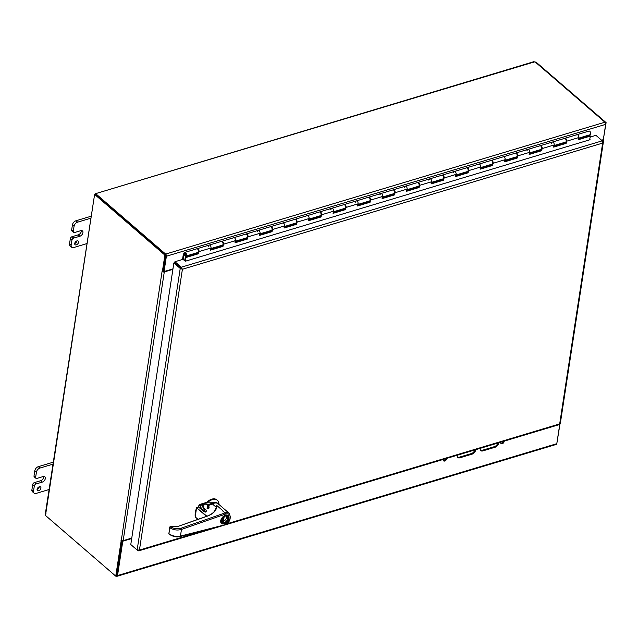 <?xml version="1.0" encoding="UTF-8"?>
<svg xmlns="http://www.w3.org/2000/svg" width="638" height="638" viewBox="0 0 638 638"><rect width="100%" height="100%" fill="white"/><g stroke="black" fill="none" stroke-linecap="round" stroke-linejoin="round"><path stroke-width="0.96" d="M480.494 450.308A3.828 2.424 130.8 0 0 482.145 450.34L494.394 446.664A3.828 2.424 130.8 0 0 497.839 443.043M498.645 442.804A3.828 2.424 -49.2 0 1 495.064 447.238L482.806 450.914A3.828 2.424 -49.2 0 1 480.789 450.643A3.828 2.424 -49.2 0 1 480.302 448.315M457.518 457.207A3.828 2.424 130.8 0 0 459.161 457.239L471.418 453.562A3.828 2.424 130.8 0 0 474.863 449.942M475.669 449.702A3.828 2.424 -49.2 0 1 472.08 454.136L459.831 457.813A3.828 2.424 -49.2 0 1 457.805 457.542A3.828 2.424 -49.2 0 1 457.318 455.213M443.33 460.5A2.153 1.364 130.8 0 0 444.056 460.453A2.153 1.364 130.8 0 0 445.922 458.634M446.736 458.387A2.153 1.364 -49.2 0 1 444.718 461.027A2.153 1.364 -49.2 0 1 443.585 460.867A2.153 1.364 -49.2 0 1 443.354 459.4M500.774 443.25A2.153 1.364 130.8 0 0 501.508 443.203A2.153 1.364 130.8 0 0 503.366 441.384M504.187 441.137A2.153 1.364 -49.2 0 1 502.17 443.777A2.153 1.364 -49.2 0 1 501.037 443.625A2.153 1.364 -49.2 0 1 500.806 442.158M163.264 271.365L163.767 271.31M121.284 540.45L162.06 271.501A1.611 0.877 8.7 0 0 162.124 271.549M162.395 271.724A1.611 0.877 8.7 0 0 164.293 271.932L172.898 269.348M120.941 540.219A1.611 0.877 8.7 0 0 123.174 540.649L131.771 538.073M603.492 139.291A1.611 0.877 -171.3 0 1 603.572 139.666A1.611 0.877 -171.3 0 1 602.926 140.24L601.945 140.535M122.209 540.721L122.783 541.215L131.699 538.536M122.783 541.215L117.528 575.564A1.611 0.885 -106.7 0 1 117.041 576.289A1.611 0.885 -106.7 0 1 116.379 576.082L116.276 575.994M117.041 576.289L556.32 444.407A1.611 0.885 -106.7 0 0 556.799 443.681L559.829 423.871M116.778 575.173L122.105 540.705M533.32 62.412L534.684 61.83A1.069 0.582 -171.3 0 0 535.011 61.83L604.92 122.201A1.611 0.885 73.3 0 1 605.661 124.354L603.317 139.674L601.562 140.201M162.06 271.493L163.248 271.469L165.792 254.817L95.604 194.199L94.703 194.478A1.069 0.59 73.3 0 1 94.48 195.284L94.807 194.215A1.069 0.678 130.8 0 0 94.966 194.024L95.899 193.569A1.069 0.582 -171.3 0 1 95.74 193.713L165.649 254.084A1.611 0.885 73.3 0 1 166.39 256.237L164.046 271.557L163.384 270.983L165.705 255.391M172.97 268.877L164.046 271.557M165.792 254.817L164.891 255.088L162.339 271.74M121.22 540.466L115.757 576.146L45.569 515.536A1.069 0.59 73.3 0 0 45.625 514.579L45.984 513.239M122.049 540.697L116.666 575.875L115.757 576.146M603.373 139.331L606.1 122.624L535.912 62.014L535.402 62.165M556.791 443.737L560.012 423.815M605.39 122.839L606.1 122.624M95.74 193.713L95.652 194.247M533.647 61.734L95.899 193.569L534.684 61.83M94.703 194.478L164.891 255.088M45.625 514.579L94.48 195.284L45.37 513.614M76.935 240.893A2.4 1.515 -49.2 0 1 78.203 241.068A2.4 1.515 -49.2 0 1 77.78 243.868A2.4 1.515 -49.2 0 1 75.069 244.697A2.4 1.515 -49.2 0 1 74.973 242.655A2.4 1.515 -49.2 0 1 76.935 240.893A2.4 1.515 130.8 0 1 74.71 243.469M87.095 243.525L73.721 247.544A3.828 2.424 -49.2 0 1 71.703 247.273A3.828 2.424 -49.2 0 1 71.145 245.287L71.927 240.143A1.914 1.212 -49.2 0 1 73.705 238.094L72.086 236.698L78.219 234.856L79.83 236.251A3.357 2.121 -49.2 0 0 82.573 233.787A3.357 2.121 -49.2 0 0 82.454 230.94A3.357 2.121 -49.2 0 0 80.683 230.701L74.558 232.535A1.914 1.212 -49.2 0 1 73.545 232.399A1.914 1.212 -49.2 0 1 73.266 231.411L74.056 226.259A3.828 2.424 -49.2 0 1 77.605 222.168L90.979 218.156M90.859 216.306L75.986 220.772A3.828 2.424 130.8 0 0 72.437 224.863L71.647 230.015A1.914 1.212 130.8 0 0 71.927 231.004L73.545 232.399M72.086 236.698A1.914 1.212 130.8 0 0 70.316 238.74L69.526 243.891A3.828 2.424 130.8 0 0 70.084 245.869L71.703 247.273M78.219 234.856A3.357 2.121 130.8 0 0 81.345 230.581M79.83 236.251L73.705 238.094M39.309 486.77A2.4 1.515 -49.2 0 1 40.577 486.938A2.4 1.515 -49.2 0 1 40.154 489.745A2.4 1.515 -49.2 0 1 37.443 490.566A2.4 1.515 -49.2 0 1 37.347 488.533A2.4 1.515 -49.2 0 1 39.309 486.77A2.4 1.515 130.8 0 1 37.092 489.346M49.477 489.402L36.095 493.421A3.828 2.424 -49.2 0 1 34.077 493.142A3.828 2.424 -49.2 0 1 33.519 491.164L34.308 486.012A1.914 1.212 -49.2 0 1 36.079 483.971L34.46 482.575L40.593 480.733L42.212 482.129A3.357 2.121 -49.2 0 0 44.955 479.664A3.357 2.121 -49.2 0 0 44.827 476.809A3.357 2.121 -49.2 0 0 43.057 476.57L36.932 478.412A1.914 1.212 -49.2 0 1 35.919 478.277A1.914 1.212 -49.2 0 1 35.64 477.288L36.43 472.136A3.828 2.424 -49.2 0 1 39.979 468.045L53.361 464.025M53.241 462.183L38.36 466.649A3.828 2.424 130.8 0 0 34.811 470.74L34.021 475.892A1.914 1.212 130.8 0 0 34.3 476.881L35.919 478.277M34.46 482.575A1.914 1.212 130.8 0 0 32.69 484.617L31.9 489.769A3.828 2.424 130.8 0 0 32.458 491.746L34.077 493.142M40.593 480.733A3.357 2.121 130.8 0 0 43.719 476.458M42.212 482.129L36.079 483.971M182.54 259.451L183.329 254.307L184.47 252.672A1.914 1.053 73.3 0 1 184.821 252.409A1.914 1.053 73.3 0 1 186.384 253.94A1.914 1.053 73.3 0 1 185.921 256.077A1.914 1.053 73.3 0 1 184.414 254.698L184.813 254.139A0.957 0.526 73.3 0 0 185.65 255.16A0.957 0.526 73.3 0 0 185.881 254.091A0.957 0.526 73.3 0 0 185.1 253.326A0.957 0.526 73.3 0 0 184.924 253.461L183.864 254.977L183.178 259.443M588.029 135.352L587.917 136.109M428.824 180.155L429.589 179.087A1.914 1.053 73.3 0 1 429.94 178.815A1.914 1.053 73.3 0 1 431.503 180.347A1.914 1.053 73.3 0 1 431.041 182.484M406.94 189.725L418.544 186.24A1.914 1.053 -106.7 0 0 418.999 184.103A1.914 1.053 -106.7 0 0 417.443 182.572L405.433 186.176A1.914 1.053 73.3 0 1 406.988 187.708A1.914 1.053 73.3 0 1 406.534 189.845M404.317 187.508L405.074 186.44A1.914 1.053 73.3 0 1 405.433 186.176L393.415 189.781A1.914 1.053 73.3 0 1 394.699 190.65A1.914 1.053 73.3 0 1 395.066 192.724L394.579 194.877L382.074 198.625L382.569 196.472A1.914 1.053 -106.7 0 0 382.194 194.399A1.914 1.053 -106.7 0 0 380.918 193.537A1.914 1.053 73.3 0 1 382.473 195.069A1.914 1.053 73.3 0 1 382.018 197.206M382.425 197.078L394.029 193.601A1.914 1.053 -106.7 0 0 394.491 191.464A1.914 1.053 -106.7 0 0 392.928 189.933L368.908 197.142A1.914 1.053 73.3 0 1 370.184 198.003A1.914 1.053 73.3 0 1 370.558 200.085L370.064 202.238L357.567 205.986L358.054 203.833A1.914 1.053 -106.7 0 0 357.687 201.76A1.914 1.053 -106.7 0 0 356.403 200.898A1.914 1.053 73.3 0 1 357.966 202.429A1.914 1.053 73.3 0 1 357.503 204.567M379.801 194.869L380.567 193.8A1.914 1.053 73.3 0 1 380.918 193.537M357.918 204.439L369.522 200.954A1.914 1.053 -106.7 0 0 369.976 198.825A1.914 1.053 -106.7 0 0 368.413 197.286L344.392 204.503A1.914 1.053 73.3 0 1 345.676 205.364A1.914 1.053 73.3 0 1 346.043 207.438L345.557 209.591L333.052 213.347L333.546 211.194A1.914 1.053 -106.7 0 0 333.172 209.12A1.914 1.053 -106.7 0 0 331.896 208.251A1.914 1.053 73.3 0 1 333.451 209.782A1.914 1.053 73.3 0 1 332.996 211.92M355.294 202.23L356.052 201.161A1.914 1.053 73.3 0 1 356.403 200.898M333.403 211.8L345.006 208.315A1.914 1.053 -106.7 0 0 345.461 206.178A1.914 1.053 -106.7 0 0 343.906 204.646L319.885 211.864A1.914 1.053 73.3 0 1 321.161 212.725A1.914 1.053 73.3 0 1 321.528 214.799L321.042 216.952L308.545 220.708L309.031 218.555A1.914 1.053 -106.7 0 0 308.664 216.481A1.914 1.053 -106.7 0 0 307.38 215.612A1.914 1.053 73.3 0 1 308.944 217.143A1.914 1.053 73.3 0 1 308.481 219.281M330.779 209.591L331.545 208.522A1.914 1.053 73.3 0 1 331.896 208.251M308.896 219.161L320.491 215.676A1.914 1.053 -106.7 0 0 320.954 213.539A1.914 1.053 -106.7 0 0 319.391 212.007L295.37 219.217A1.914 1.053 73.3 0 1 296.646 220.086A1.914 1.053 73.3 0 1 297.021 222.16L296.534 224.313L284.03 228.061L284.516 225.908A1.914 1.053 -106.7 0 0 284.149 223.834A1.914 1.053 -106.7 0 0 282.873 222.973A1.914 1.053 73.3 0 1 284.428 224.504A1.914 1.053 73.3 0 1 283.974 226.642M284.381 226.522L295.984 223.037A1.914 1.053 -106.7 0 0 296.439 220.9A1.914 1.053 -106.7 0 0 294.884 219.368L270.863 226.578A1.914 1.053 73.3 0 1 272.139 227.439A1.914 1.053 73.3 0 1 272.506 229.52L272.019 231.674L259.514 235.422L260.009 233.269A1.914 1.053 -106.7 0 0 259.634 231.195A1.914 1.053 -106.7 0 0 258.358 230.334A1.914 1.053 73.3 0 1 259.921 231.865A1.914 1.053 73.3 0 1 259.459 234.002M259.873 233.875L271.469 230.398A1.914 1.053 -106.7 0 0 271.932 228.26A1.914 1.053 -106.7 0 0 270.368 226.729L246.348 233.939A1.914 1.053 73.3 0 1 247.624 234.8A1.914 1.053 73.3 0 1 247.999 236.873L247.504 239.027L235.007 242.783L235.494 240.63A1.914 1.053 -106.7 0 0 235.127 238.556A1.914 1.053 -106.7 0 0 233.851 237.695A1.914 1.053 73.3 0 1 235.406 239.226A1.914 1.053 73.3 0 1 234.951 241.363M257.242 231.666L258.007 230.597A1.914 1.053 73.3 0 1 258.358 230.334M235.358 241.236L246.962 237.751A1.914 1.053 -106.7 0 0 247.416 235.613A1.914 1.053 -106.7 0 0 245.861 234.082L221.833 241.3A1.914 1.053 73.3 0 1 223.117 242.161A1.914 1.053 73.3 0 1 223.483 244.234L222.997 246.388L210.492 250.144L210.987 247.991A1.914 1.053 -106.7 0 0 210.612 245.917A1.914 1.053 -106.7 0 0 209.336 245.048A1.914 1.053 73.3 0 1 210.891 246.579A1.914 1.053 73.3 0 1 210.436 248.716M578.522 138.207L590.126 134.722A1.914 1.053 -106.7 0 0 590.581 132.592A1.914 1.053 -106.7 0 0 589.026 131.061L577.007 134.666A1.914 1.053 73.3 0 1 578.57 136.197A1.914 1.053 73.3 0 1 578.116 138.334M554.007 145.568L565.611 142.083A1.914 1.053 -106.7 0 0 566.065 139.945A1.914 1.053 -106.7 0 0 564.51 138.414L552.5 142.019A1.914 1.053 73.3 0 1 554.055 143.55A1.914 1.053 73.3 0 1 553.601 145.687M576.656 134.929A1.914 1.053 73.3 0 1 577.007 134.666L564.997 138.271A1.914 1.053 73.3 0 1 566.281 139.132A1.914 1.053 73.3 0 1 566.648 141.205L566.161 143.359L553.656 147.115L554.151 144.962A1.914 1.053 -106.7 0 0 553.776 142.888A1.914 1.053 -106.7 0 0 552.5 142.019L540.49 145.631A1.914 1.053 73.3 0 1 541.766 146.493A1.914 1.053 73.3 0 1 542.14 148.566L541.646 150.72L529.149 154.476L529.636 152.322A1.914 1.053 -106.7 0 0 529.269 150.249A1.914 1.053 -106.7 0 0 527.985 149.38A1.914 1.053 73.3 0 1 529.548 150.911A1.914 1.053 73.3 0 1 529.085 153.048M529.5 152.929L541.104 149.444A1.914 1.053 -106.7 0 0 541.558 147.306A1.914 1.053 -106.7 0 0 539.995 145.775L515.975 152.984A1.914 1.053 73.3 0 1 517.259 153.854A1.914 1.053 73.3 0 1 517.625 155.927L517.139 158.08L504.634 161.829L505.121 159.675A1.914 1.053 -106.7 0 0 504.754 157.602A1.914 1.053 -106.7 0 0 503.478 156.741A1.914 1.053 73.3 0 1 505.033 158.272A1.914 1.053 73.3 0 1 504.578 160.409M551.384 143.359L552.149 142.29A1.914 1.053 73.3 0 1 552.5 142.019M504.985 160.29L516.589 156.804A1.914 1.053 -106.7 0 0 517.043 154.667A1.914 1.053 -106.7 0 0 515.488 153.136L491.467 160.345A1.914 1.053 73.3 0 1 492.743 161.207A1.914 1.053 73.3 0 1 493.11 163.288L492.624 165.441L480.127 169.19L480.613 167.036A1.914 1.053 -106.7 0 0 480.239 164.963A1.914 1.053 -106.7 0 0 478.963 164.102A1.914 1.053 73.3 0 1 480.526 165.633A1.914 1.053 73.3 0 1 480.063 167.77M526.876 150.72L527.634 149.643A1.914 1.053 73.3 0 1 527.985 149.38M480.478 167.642L492.073 164.165A1.914 1.053 -106.7 0 0 492.536 162.028A1.914 1.053 -106.7 0 0 490.973 160.497L466.952 167.706A1.914 1.053 73.3 0 1 468.228 168.568A1.914 1.053 73.3 0 1 468.603 170.641L468.117 172.794L455.612 176.551L456.098 174.397A1.914 1.053 -106.7 0 0 455.731 172.324A1.914 1.053 -106.7 0 0 454.455 171.463A1.914 1.053 73.3 0 1 456.01 172.994A1.914 1.053 73.3 0 1 455.556 175.131M455.963 175.003L467.566 171.518A1.914 1.053 -106.7 0 0 468.021 169.381A1.914 1.053 -106.7 0 0 466.466 167.85L442.445 175.067A1.914 1.053 73.3 0 1 443.721 175.928A1.914 1.053 73.3 0 1 444.088 178.002L443.601 180.155L431.097 183.911L431.591 181.758A1.914 1.053 -106.7 0 0 431.216 179.685A1.914 1.053 -106.7 0 0 429.94 178.815L417.93 182.42A1.914 1.053 73.3 0 1 419.206 183.289A1.914 1.053 73.3 0 1 419.581 185.363L419.086 187.516L406.589 191.272L407.076 189.119A1.914 1.053 -106.7 0 0 406.709 187.038A1.914 1.053 -106.7 0 0 405.433 186.176M431.447 182.364L443.051 178.879A1.914 1.053 -106.7 0 0 443.514 176.742A1.914 1.053 -106.7 0 0 441.951 175.211L429.94 178.815M453.339 172.794L454.104 171.726A1.914 1.053 73.3 0 1 454.455 171.463M210.843 248.597L222.447 245.112A1.914 1.053 -106.7 0 0 222.909 242.974A1.914 1.053 -106.7 0 0 221.346 241.443L197.325 248.653A1.914 1.053 73.3 0 1 198.601 249.522A1.914 1.053 73.3 0 1 198.976 251.595L198.482 253.749L185.985 257.505L185.156 261.149M208.219 246.388L208.985 245.319A1.914 1.053 73.3 0 1 209.336 245.048M185.921 256.077L197.939 252.473A1.914 1.053 -106.7 0 0 198.394 250.335A1.914 1.053 -106.7 0 0 196.831 248.804L184.821 252.409M578.347 138.988L589.879 135.527L590.429 136.077L578.172 139.754L578.658 137.601A1.914 1.053 -106.7 0 0 578.291 135.527A1.914 1.053 -106.7 0 0 577.007 134.666M553.832 146.341L565.611 142.808L566.161 143.359M565.611 142.808L565.794 141.995M529.325 153.702L541.096 150.169L541.646 150.72M541.096 150.169L541.287 149.348M504.81 161.063L516.589 157.53L517.139 158.08M516.589 157.53L516.772 156.709M480.302 168.424L492.073 164.883L492.624 165.441M492.073 164.883L492.265 164.07M455.787 175.785L467.566 172.244L468.117 172.794M467.566 172.244L467.75 171.431M431.272 183.138L443.051 179.605L443.601 180.155M443.051 179.605L443.235 178.784M406.765 190.499L418.544 186.966L419.086 187.516M418.544 186.966L418.727 186.144M382.25 197.86L394.029 194.319L394.579 194.877M394.029 194.319L394.212 193.505M357.743 205.221L369.514 201.68L370.064 202.238M369.514 201.68L369.705 200.866M333.227 212.574L345.006 209.041L345.557 209.591M345.006 209.041L345.19 208.227M308.72 219.935L320.491 216.402L321.042 216.952M320.491 216.402L320.683 215.58M284.205 227.295L295.984 223.763L296.534 224.313M295.984 223.763L296.168 222.941M259.69 234.656L271.469 231.115L272.019 231.674M271.469 231.115L271.652 230.302M235.183 242.017L246.962 238.476L247.504 239.027M246.962 238.476L247.145 237.663M210.668 249.37L222.447 245.837L222.997 246.388M222.447 245.837L222.63 245.016M589.568 139.866L590.429 136.077M185.985 257.505L185.435 256.947L197.932 253.198L198.123 252.377M197.932 253.198L198.482 253.749M185.435 256.947L184.589 260.663M185.881 254.833A0.917 0.502 73.3 0 1 185.642 255.12A0.917 0.502 73.3 0 1 184.892 254.387A0.917 0.502 73.3 0 1 185.108 253.366A0.917 0.502 73.3 0 1 185.738 253.812A0.917 0.502 73.3 0 1 185.881 254.833M589.679 139.355L590.094 139.706L185.267 261.245L183.018 259.307L174.932 261.732L174.788 262.673L181.144 268.159L181.288 267.218L174.932 261.732M590.206 137.058L595.932 135.336L602.288 140.823L602.655 143.087L603.333 142.306L602.304 140.846M559.965 423.082L558.904 424.302M131.556 545.203L137.912 550.698L138.749 550.849L139.435 550.068L137.138 550.02L130.782 544.533L173.871 262.952L180.227 268.446L182.404 269.26L181.288 267.218L602.288 140.823M137.975 550.275L137.912 550.698M602.655 141.62L603.054 141.5M226.657 523.878L559.685 423.895L602.655 143.087L182.404 269.26L174.78 262.681L173.871 262.952M181.742 268.686L181.136 268.175L180.227 268.446L137.138 550.02M217.845 503.526A7.536 4.769 130.8 0 0 213.618 502.744L207.685 504.77A3.134 1.715 8.7 0 0 203.945 504.363L200.731 504.969L200.037 506.07L201.026 508.949L204.208 511.7A16.891 10.671 130.8 0 0 204.192 511.732L204.312 511.772M207.087 508.693L207.685 504.77M205.364 509.363L203.753 508.223L203.801 503.964L201.887 504.522M204.973 509.866L203.57 509.012L202.015 504.929L200.922 505.304L200.021 504.355L206.68 502.361A9.65 6.101 -49.2 0 1 216.848 499.849L217.414 500.344A9.65 6.101 -49.2 0 1 218.922 504.427M203.889 510.847L204.639 510.591M200.922 505.304L200.499 506.101L201.448 508.741L201.026 508.949M204.607 511.469L201.425 508.725M213.618 502.744L207.246 502.848A9.65 6.101 -49.2 0 1 217.414 500.344M207.246 502.848L206.68 502.361M198.251 506.947A16.891 10.671 130.8 0 1 199.048 505.216A1.204 0.766 -49.2 0 1 200.021 504.355M225.477 515.536A4.825 3.046 130.8 0 0 224.488 515.951A4.825 3.046 130.8 0 0 221.306 519.603A4.825 3.046 130.8 0 0 221.713 523.184A4.825 3.046 130.8 0 0 227.176 521.525A4.825 3.046 130.8 0 0 228.021 515.879A4.825 3.046 130.8 0 0 225.477 515.536M225.397 516.038A4.219 2.672 130.8 0 0 224.823 516.262A4.219 2.672 130.8 0 0 221.625 519.954A4.219 2.672 130.8 0 0 223.97 523.112A4.219 2.672 130.8 0 0 228.213 518.702A4.219 2.672 130.8 0 0 225.397 516.038M221.657 519.866A3.924 2.48 130.8 0 0 222.128 522.347A3.924 2.48 130.8 0 0 226.57 520.999A3.924 2.48 130.8 0 0 227.256 516.413A3.924 2.48 130.8 0 0 225.182 516.134A3.924 2.48 130.8 0 0 224.728 516.301M221.657 521.645A3.924 2.48 130.8 0 0 222.487 521.661L223.117 517.49M226.49 516.038A3.924 2.48 130.8 0 1 223.452 521.366L222.638 520.664M223.452 521.366L224.169 516.62M223.109 525.393A0.901 0.518 -104.3 0 0 223.786 525.09A6.635 4.195 130.8 0 0 230.182 517.928A6.635 4.195 130.8 0 0 225.445 514.116L181.455 529.452C177.093 530.601 173.201 529.979 169.78 527.578L170.434 526.494C173.472 528.735 176.989 529.317 181.001 528.256A0.901 0.471 70.8 0 1 181.455 529.452L180.442 536.103C176.136 536.901 172.276 536.08 168.863 533.639L169.285 534.046L168.839 533.615L170.314 526.605L168.863 533.639M170.617 526.517L177.268 526.661L206.832 516.357C213.204 514.005 216.561 510.536 216.92 505.95L216.37 507.377L212.414 503.964A7.536 4.769 -49.2 0 1 218.124 503.741L229.265 513.367A7.536 4.769 130.8 0 0 224.999 512.928L222.343 510.631A7.536 4.769 -49.2 0 1 222.63 510.536L222.343 510.631M216.481 505.216L216.489 505.575A24.124 13.813 6.1 0 0 216.481 505.216L222.63 510.536M207.932 508.454L208.913 507.314L208.363 505.535L212.414 503.964M207.725 508.446L208.108 507.696A3.015 1.651 -171.4 0 1 208.435 508.047M208.108 505.854L207.86 507.481M207.677 508.55L207.868 508.478C209.144 508.342 209.392 507.433 208.618 505.751L208.363 505.535M206.401 511.086A14.961 9.45 -49.2 0 1 206.545 510.791L206.377 511.197L206.768 510.583L205.141 509.531L204.527 510.847L205.173 511.564M198.681 507.138L203.945 511.684L206.568 511.11M216.37 507.377L214.4 511.413M223.786 525.09L180.442 536.103A0.901 0.518 75.7 0 1 180.139 536.526C176.535 537.483 172.77 536.638 168.855 533.982L169.676 527.084L170.322 526.517M208.873 508.63L207.86 507.545M205.181 509.61A14.658 9.267 -49.2 0 0 204.623 510.807L205.077 511.596M198.274 507.019L196.584 507.689L195.228 516.756M176.973 526.757L170.785 526.573M482.806 450.914L482.145 450.34M495.064 447.238L494.394 446.664M459.831 457.813L459.161 457.239M472.08 454.136L471.418 453.562M556.799 443.681L117.528 575.564M166.39 256.237L605.661 124.354M123.174 540.649L164.293 271.932M602.926 140.24L602.774 141.253M165.649 254.084L604.92 122.201M73.266 231.411L71.647 230.015M70.316 238.74L71.927 240.143M71.145 245.287L69.526 243.891M72.437 224.863L74.056 226.259M77.605 222.168L75.986 220.772M35.64 477.288L34.021 475.892M32.69 484.617L34.308 486.012M33.519 491.164L31.9 489.769M34.811 470.74L36.43 472.136M39.979 468.045L38.36 466.649M183.864 254.977L184.454 254.801M184.43 254.745L183.888 254.905M578.658 137.601L566.648 141.205M554.151 144.962L542.14 148.566M529.636 152.322L517.625 155.927M505.121 159.675L493.11 163.288M480.613 167.036L468.603 170.641M456.098 174.397L444.088 178.002M431.591 181.758L419.581 185.363M407.076 189.119L395.066 192.724M382.569 196.472L370.558 200.085M358.054 203.833L346.043 207.438M333.546 211.194L321.528 214.799M309.031 218.555L297.021 222.16M284.516 225.908L272.506 229.52M260.009 233.269L247.999 236.873M235.494 240.63L223.483 244.234M210.987 247.991L198.976 251.595M182.404 269.26L139.435 550.068L208.786 529.245M207.972 504.443A3.437 1.874 8.7 0 0 203.801 503.964M199.048 505.216L200.499 506.101M224.72 515.552A4.889 3.086 -49.2 0 1 225.31 515.337A4.889 3.086 -49.2 0 1 227.886 515.679A4.889 3.086 -49.2 0 1 228.292 516.158M222.032 523.407A4.889 3.086 -49.2 0 1 221.498 523.072A4.889 3.086 -49.2 0 1 220.915 519.962M224.217 523.822A5.184 3.278 -49.2 0 1 220.716 520.783A5.184 3.278 -49.2 0 1 225.517 515.233A5.184 3.278 -49.2 0 1 229.018 518.279A5.184 3.278 -49.2 0 1 224.217 523.822M180.139 536.526L223.475 525.513C229.624 522.969 231.554 518.917 229.265 513.367M225.445 514.116A0.901 0.471 -109.2 0 0 224.999 512.928L181.001 528.256M216.489 505.575L216.92 505.95M208.108 507.76L208.618 505.751M204.176 511.804L198.641 506.963L196.648 507.8L206.895 516.214M208.913 507.306L207.868 508.478M205.253 511.532L204.583 510.958A14.961 9.45 -49.2 0 1 205.205 509.634L206.768 510.583M206.56 510.998L203.945 511.684M196.632 507.792A19.603 12.393 130.8 0 0 195.986 509.69M197.987 519.316L195.26 516.963A19.906 12.577 130.8 0 1 196.648 507.8L206.529 516.341M197.947 519.332L195.395 517.083M215.588 509.531C214.097 512.434 211.122 514.691 206.648 516.301L177.268 526.661M603.572 139.666L603.245 141.796M138.749 550.857L221.442 526.031M224.879 524.994L559.406 424.565M560.3 423.536L603.333 142.306M201.441 508.733L205.165 512.258M221.187 522.729L221.713 523.184M227.495 515.424L228.021 515.879M221.498 523.072C220.094 520.241 221.402 517.673 225.429 515.368L227.886 515.679"/></g></svg>
